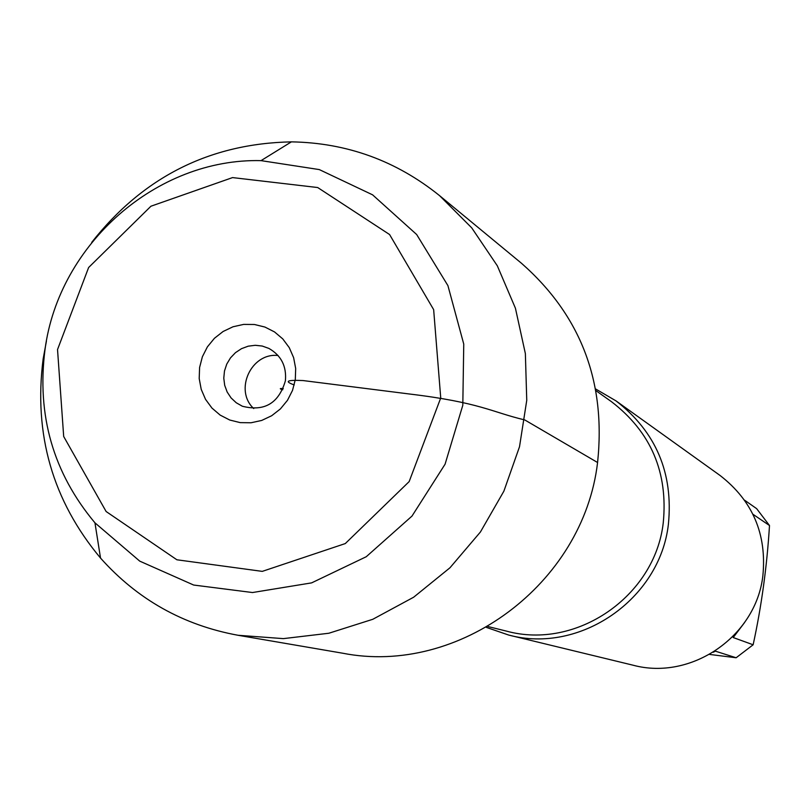 <?xml version="1.0" encoding="UTF-8"?>
<svg xmlns="http://www.w3.org/2000/svg" width="810" height="810" viewBox="0 0 810 810"><rect width="100%" height="100%" fill="white"/><g stroke="black" fill="none" stroke-linecap="round" stroke-linejoin="round"><path stroke-width="1.21" d="M595.694 389.002L616.015 400.889C656.019 431.922 673.474 473.091 668.382 524.394C659.866 599.319 579.93 654.328 508.65 635.04L486.385 627.396M508.65 635.04L633.055 665.202C691.183 680.906 756.064 636.437 762.868 575.758C766.938 534.195 752.662 500.762 720.06 475.47L616.015 400.889M744.572 500.195L756.621 508.629L769.5 525.528C766.938 566.646 761.481 606.396 753.138 644.78L736.128 657.76L709.59 654.429M744.684 622.394L733.212 637.541L753.138 644.78M769.5 525.528L752.946 514.269M736.128 657.76L715.382 651.159L713.256 652.253M46.413 341.192L43.163 358.84C33.483 434.261 52.609 500.681 100.531 558.08C137.427 599.481 183.262 625.219 238.029 635.273L342.681 653.214C458.895 676.117 583.362 583.878 597.577 462.51C606.123 381.834 580.76 315.424 521.478 263.27L439.607 195.676C396.232 160.734 346.832 142.793 291.387 141.861C209.699 143.542 143.147 177.046 91.722 242.372M238.029 635.273L283.378 638.624L328.84 633.248L372.782 619.296L413.657 597.213L449.975 567.769L480.421 531.998L503.881 491.164L519.514 446.735L526.753 400.322L525.366 353.585L515.423 308.215L497.32 265.801L471.724 227.853L439.607 195.676M45.016 349.505C36.602 415.196 53.247 472.969 94.952 522.835L139.745 561.138L193.661 585.043L252.497 592.535L311.617 582.876L366.262 556.723L411.996 516.081L445.075 464.201L462.804 405.273L463.755 344.108L447.92 285.626L416.664 234.525L372.59 194.835L319.292 169.584L261.033 160.633C156.624 158.061 58.877 244.114 45.016 349.505M57.53 349.555L88.624 267.523L150.944 206.216L232.551 177.593L317.692 187.535L389.58 234.535L433.654 309.643L440.731 397.953L409.151 481.606L345.303 543.561L262.268 571.374L176.884 559.781L106.12 511.515L63.686 436.499L57.53 349.555M253.732 408.564C233.857 390.248 251.201 352.411 278.063 355.509M285.393 380.791C278.772 403.339 264.425 411.824 242.352 406.235L236.236 402.752L231.083 397.933L227.165 392.02L224.694 385.317L223.783 378.179L224.481 370.98L226.76 364.095L230.496 357.868L235.487 352.644L241.491 348.675L248.184 346.184L255.221 345.293L262.238 346.042L268.869 348.411C281.192 355.438 286.7 366.231 285.393 380.791M199.594 367.497L199.199 378.543L201.214 389.347L205.537 399.36L211.967 408.088L220.168 415.105L229.746 420.025L240.216 422.628L251.049 422.769L261.711 420.441L271.664 415.743L280.392 408.928L287.469 400.332L292.521 390.38L295.306 379.586L295.68 368.489L293.625 357.656L289.251 347.622L282.771 338.904L274.529 331.928L264.921 327.048L254.451 324.496L243.628 324.405L233.007 326.774L223.114 331.482L214.437 338.286L207.4 346.862L202.378 356.754L199.594 367.497M294.243 384.942C283.996 381.277 286.922 379.819 303.031 380.558L409.222 393.974C480.32 402.509 491.478 412.047 524.758 419.934L597.577 462.51M282.741 389.762C279.339 388.759 279.511 388.365 283.267 388.557M487.903 626.525L506.321 631.081C576.193 650.369 654.875 596.484 663.238 522.936C668.23 472.463 650.977 432.054 611.499 401.709L596.018 390.724M94.952 522.835L100.531 558.08M261.033 160.633L291.387 141.861"/></g></svg>
